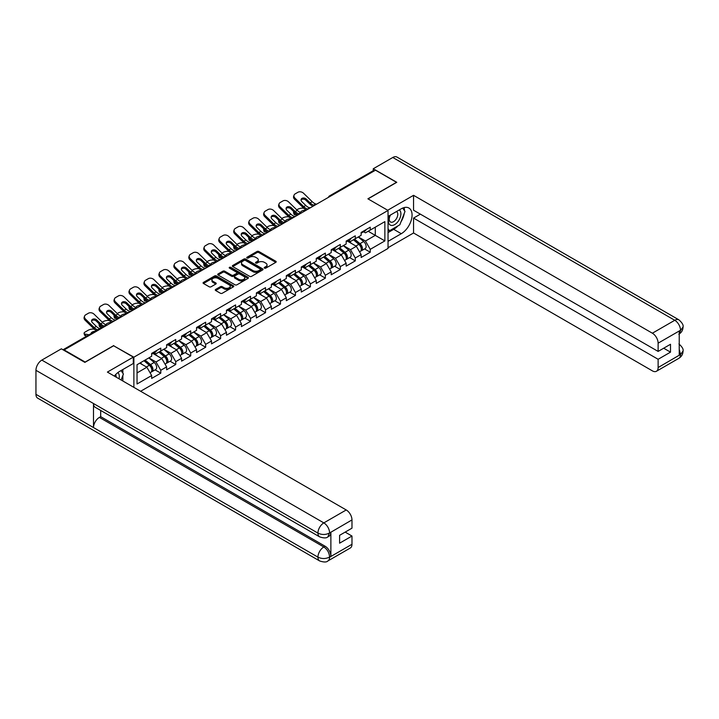 <?xml version="1.0" encoding="UTF-8"?>
<svg xmlns="http://www.w3.org/2000/svg" width="719" height="719" viewBox="0 0 719 719"><rect width="100%" height="100%" fill="white"/><g stroke="black" fill="none" stroke-linecap="round" stroke-linejoin="round"><path stroke-width="1.08" d="M264.484 268.133A0.935 0.539 0 0 0 265.805 268.133L275.808 262.354A1.33 0.773 0 0 0 276.195 261.815A1.33 0.773 0 0 0 275.808 261.267L258.858 251.488A1.33 0.773 0 0 0 256.98 251.488L246.977 257.258A0.935 0.539 0 0 0 248.289 258.022L249.592 257.276A4.26 2.463 0 0 1 255.613 257.276L257.025 258.085A4.26 2.463 0 0 1 258.274 259.829A4.26 2.463 0 0 1 257.025 261.563L255.73 262.318A0.935 0.539 0 0 0 257.051 263.073L258.346 262.327A4.26 2.463 0 0 1 264.367 262.327L265.778 263.145A4.26 2.463 0 0 1 267.028 264.88A4.26 2.463 0 0 1 265.778 266.623L264.484 267.369A0.935 0.539 0 0 0 264.484 268.133L264.484 267.369M215.646 289.424A1.33 0.773 0 0 0 215.26 289.964A1.33 0.773 0 0 0 215.646 290.512L220.4 293.253A1.33 0.773 0 0 0 222.288 293.253L233.396 286.845A1.33 0.773 0 0 0 233.783 286.297A1.33 0.773 0 0 0 233.396 285.758L216.446 275.97A1.33 0.773 0 0 0 214.568 275.97L203.459 282.387A1.33 0.773 0 0 0 203.064 282.927A1.33 0.773 0 0 0 203.459 283.475L209.202 286.782A1.33 0.773 0 0 0 211.08 286.782L215.835 284.041A1.33 0.773 0 0 0 216.23 283.502A1.33 0.773 0 0 0 215.835 282.953L212.986 281.309A3.559 2.058 0 0 1 211.943 279.853A3.559 2.058 0 0 1 214.145 277.956A3.559 2.058 0 0 1 218.028 278.406L229.181 284.841A3.559 2.058 0 0 1 230.224 286.297A3.559 2.058 0 0 1 228.031 288.193A3.559 2.058 0 0 1 224.148 287.753L222.288 286.674A1.33 0.773 0 0 0 220.4 286.674L215.646 289.424L215.646 290.512L220.4 287.789L220.4 286.674M113.737 345.551L85.157 362.052L64.144 349.928L375.48 170.187L396.484 182.311L367.903 198.812L388.044 210.442L133.878 357.181L113.737 345.83M249.682 276.348A1.33 0.773 0 0 0 251.569 276.348L262.678 269.94A1.33 0.773 0 0 0 263.064 269.391A1.33 0.773 0 0 0 262.678 268.852L245.727 259.065A1.33 0.773 0 0 0 243.849 259.065L232.74 265.482A1.33 0.773 0 0 0 232.345 266.021A1.33 0.773 0 0 0 232.74 266.569L249.682 276.348M229.864 268.331A0.935 0.539 0 0 1 230.808 268.466L230.808 267.351L248.037 277.3A1.33 0.773 0 0 1 248.423 277.849A1.33 0.773 0 0 1 248.037 278.388L236.928 284.805A1.33 0.773 0 0 1 235.041 284.805L218.1 275.018L218.1 273.93A1.33 0.773 0 0 0 217.704 274.478A1.33 0.773 0 0 0 218.1 275.018M218.1 273.93L222.854 271.189A1.33 0.773 0 0 1 224.732 271.189L231.608 275.152A1.33 0.773 0 0 0 233.486 275.152L236.641 273.337A1.33 0.773 0 0 0 237.036 272.789A1.33 0.773 0 0 0 236.641 272.249L229.487 268.115A0.935 0.539 0 0 1 230.808 267.351M133.878 387.361L133.878 357.181M140.636 391.262L388.044 248.432L388.044 210.442M155.088 369.872L160.777 373.161L160.777 370.276L155.987 361.972L148.887 357.873M160.777 373.161L151.664 378.419L151.664 375.543L137.041 383.982L137.041 364.713L151.664 356.273L151.664 353.389L160.777 348.131L160.777 351.007L166.628 347.628L166.628 344.752L175.742 339.494L175.742 342.37L181.592 338.991L181.592 336.115L190.706 330.857L190.706 333.733L196.557 330.354L196.557 327.478L205.661 322.211L205.661 325.096L211.512 321.717L211.512 318.841L220.625 313.574L220.625 316.459L226.476 313.08L226.476 310.195L235.589 304.937L235.589 307.813L241.44 304.443L241.44 301.558L250.554 296.3L250.554 299.176L256.404 295.797L256.404 292.921L265.518 287.663L265.518 290.539L271.369 287.16L271.369 284.284L280.473 279.026L280.473 281.902L286.324 278.523L286.324 275.647L295.437 270.38L295.437 273.265L301.288 269.886L301.288 267.01L310.401 261.743L310.401 264.628L316.252 261.249L316.252 258.364L325.365 253.106L325.365 255.991L331.216 252.612L331.216 249.727L340.321 244.469L340.321 247.345L346.172 243.975L346.172 241.09L355.285 235.832L355.285 238.708L361.136 235.329L361.136 232.453L370.249 227.195L370.249 230.071L384.872 221.632L384.872 240.901L370.249 249.34L365.45 241.036L358.359 236.937M364.56 248.936L370.249 252.225L370.249 249.34M370.249 252.225L361.136 257.483L361.136 254.607L355.285 257.977L350.495 249.673L343.394 245.574M349.596 257.573L355.285 260.862L355.285 257.977M355.285 260.862L346.172 266.12L346.172 263.244L340.321 266.623L335.53 258.31L328.43 254.211M334.632 266.21L340.321 269.499L340.321 266.623M340.321 269.499L331.216 274.757L331.216 271.881L325.365 275.26L320.566 266.947L313.466 262.857M319.676 274.856L325.365 278.136L325.365 275.26M325.365 278.136L316.252 283.394L316.252 280.518L310.401 283.897L305.602 275.593L298.511 271.494M304.712 283.493L310.401 286.773L310.401 283.897M310.401 286.773L301.288 292.04L301.288 289.155L295.437 292.534L290.647 284.23L283.547 280.131M289.748 292.13L295.437 295.41L295.437 292.534M295.437 295.41L286.324 300.677L286.324 297.792L280.473 301.171L275.683 292.867L268.582 288.768M274.784 300.767L280.473 304.056L280.473 301.171M280.473 304.056L271.369 309.314L271.369 306.429L265.518 309.808L260.718 301.504L253.618 297.405M259.82 309.404L265.518 312.693L265.518 309.808M265.518 312.693L256.404 317.951L256.404 315.075L250.554 318.445L245.754 310.141L238.654 306.042M244.864 318.041L250.554 321.33L250.554 318.445M250.554 321.33L241.44 326.588L241.44 323.712L235.589 327.091L230.79 318.778L223.699 314.679M229.9 326.678L235.589 329.967L235.589 327.091M235.589 329.967L226.476 335.225L226.476 332.349L220.625 335.728L215.835 327.424L208.735 323.325M214.936 335.324L220.625 338.604L220.625 335.728M220.625 338.604L211.512 343.862L211.512 340.986L205.661 344.365L200.871 336.061L193.77 331.962M199.972 343.961L205.661 347.241L205.661 344.365M205.661 347.241L196.557 352.508L196.557 349.623L190.706 353.002L185.906 344.698L178.806 340.599M185.017 352.598L190.706 355.878L190.706 353.002M190.706 355.878L181.592 361.145L181.592 358.26L175.742 361.639L170.942 353.335L163.851 349.236M170.052 361.235L175.742 364.524L175.742 361.639M175.742 364.524L166.628 369.782L166.628 366.897L160.777 370.276M154.127 352.705L155.987 353.775L160.777 351.007M155.987 361.972L161.838 358.592L152.886 353.424M166.628 366.897L161.838 358.592M169.091 344.068L170.942 345.138L175.742 342.37M170.942 353.335L176.793 349.955L167.842 344.787M181.592 358.26L176.793 349.955M184.055 335.431L185.906 336.501L190.706 333.733M185.906 344.698L191.757 341.318L182.806 336.15M196.557 349.623L191.757 341.318M199.019 326.794L200.871 327.864L205.661 325.096M200.871 336.061L206.721 332.681L197.77 327.513M211.512 340.986L206.721 332.681M213.974 318.158L215.835 319.227L220.625 316.459M215.835 327.424L221.686 324.044L212.734 318.877M226.476 332.349L221.686 324.044M228.939 309.512L230.79 310.59L235.589 307.813M230.79 318.778L236.641 315.407L227.689 310.24M241.44 323.712L236.641 315.407M243.903 300.875L245.754 301.944L250.554 299.176M245.754 310.141L251.605 306.761L242.654 301.594M256.404 315.075L251.605 306.761M258.867 292.238L260.718 293.307L265.518 290.539M260.718 301.504L266.569 298.124L257.618 292.957M271.369 306.429L266.569 298.124M273.822 283.601L275.683 284.67L280.473 281.902M275.683 292.867L281.533 289.487L272.582 284.32M286.324 297.792L281.533 289.487M288.786 274.964L290.647 276.033L295.437 273.265M290.647 284.23L296.498 280.85L287.546 275.683M301.288 289.155L296.498 280.85M303.751 266.327L305.602 267.396L310.401 264.628M305.602 275.593L311.453 272.213L302.501 267.046M316.252 280.518L311.453 272.213M318.715 257.69L320.566 258.759L325.365 255.991M320.566 266.947L326.417 263.576L317.465 258.409M331.216 271.881L326.417 263.576M333.679 249.044L335.53 250.113L340.321 247.345M335.53 258.31L341.381 254.939L332.43 249.763M346.172 263.244L341.381 254.939M348.634 240.407L350.495 241.476L355.285 238.708M350.495 249.673L356.345 246.293L347.394 241.126M361.136 254.607L356.345 246.293M374.042 171.014L330.587 196.098M329.976 196.458A2.031 1.177 120 0 1 330.497 196.044A2.031 1.177 60 0 0 329.473 195.945L372.927 170.861A2.031 1.177 60 0 1 373.943 170.96M363.598 231.77L365.45 232.839L370.249 230.071M365.45 241.036L375.282 235.365L375.282 227.168L384.872 221.632M368.191 231.266L384.872 240.901M64.144 349.928L64.144 350.423M137.041 372.909L146.874 367.229L139.774 363.14M151.664 375.543L146.874 367.229M264.862 268.259L265.778 267.729A4.26 2.463 0 0 0 267.028 265.994L267.028 264.88M258.274 259.829L258.274 260.934A4.26 2.463 0 0 1 257.025 262.678L256.099 263.208M275.79 262.363L258.858 252.594A1.33 0.773 0 0 0 256.98 252.594L247.345 258.148M262.678 268.852L262.678 269.94L245.727 260.17A1.33 0.773 0 0 0 243.849 260.17L232.749 266.578L232.74 265.482M260.323 269.778A0.935 0.539 0 0 0 260.323 269.014L245.449 260.422A0.935 0.539 0 0 0 244.127 260.422L242.761 261.213A4.26 2.463 0 0 0 241.512 262.956A4.26 2.463 0 0 0 242.761 264.691L252.926 270.56A4.26 2.463 0 0 0 258.957 270.56L260.323 269.778L260.323 270.883A0.935 0.539 0 0 0 260.593 270.497L260.593 269.391M241.512 262.956L241.512 264.062A4.26 2.463 0 0 0 242.761 265.796L242.761 264.691M260.323 270.883L258.957 271.665A4.26 2.463 0 0 1 252.926 271.665L242.761 265.796M218.118 275.026L222.854 272.294L222.854 271.189M237.036 272.789L237.036 273.894A1.33 0.773 0 0 1 236.641 274.442L233.486 276.267A1.33 0.773 0 0 1 231.608 276.267L224.732 272.294A1.33 0.773 0 0 0 222.854 272.294M230.808 268.466L248.019 278.397M238.735 279.269A3.559 2.058 0 0 0 242.618 279.718A3.559 2.058 0 0 0 244.82 277.822A3.559 2.058 0 0 0 243.777 276.366L239.84 274.092A1.33 0.773 0 0 0 237.962 274.092L234.807 275.916A1.33 0.773 0 0 0 234.421 276.456A1.33 0.773 0 0 0 234.807 277.004L238.735 279.269L238.735 280.383A3.559 2.058 0 0 0 242.618 280.823A3.559 2.058 0 0 0 244.82 278.927L244.82 277.822M234.421 276.456L234.421 277.57A1.33 0.773 0 0 0 234.807 278.109L234.807 277.004M238.735 280.383L234.807 278.109M230.224 286.297L230.224 287.402A3.559 2.058 0 0 1 228.031 289.308A3.559 2.058 0 0 1 224.148 288.858L222.288 287.789A1.33 0.773 0 0 0 220.4 287.789M211.943 279.853L211.943 280.967A3.559 2.058 0 0 0 212.986 282.414L212.986 281.309M215.835 282.953L215.835 284.041L212.986 282.414M233.378 286.854L216.446 277.076A1.33 0.773 0 0 0 214.568 277.076L203.477 283.484L203.459 282.387M303.939 208.357L303.148 208.213A4.071 1.456 -14.2 0 0 297.549 209.382L296.758 209.84M293.828 211.71A4.071 1.456 -14.2 0 0 293.541 212.482A4.071 1.456 -14.2 0 0 294.61 213.148L295.015 214.738L297.522 215.197M295.509 213.309L294.61 213.148M300.955 212.653A3.119 1.114 165.8 0 1 300.659 212.321A3.119 1.114 165.8 0 1 301.603 211.17A3.119 1.114 165.8 0 1 305.89 210.272L305.908 210.352M295.015 214.738A4.071 1.456 165.8 0 1 293.945 214.082L293.541 212.482M359.994 245.197L359.329 244.811M360.857 250.904A4.476 2.588 -120 0 0 361.504 250.697A4.476 2.588 -120 0 0 362.313 247.57A4.476 2.588 -120 0 0 359.976 243.669L354.584 239.121M361.504 250.697L365.198 248.567A4.476 2.588 -120 0 0 365.998 245.44A4.476 2.588 -120 0 0 363.67 241.539L358.269 236.982M353.541 239.715L359.698 244.909A2.714 1.564 60 0 1 361.163 248.253M359.536 251.839L360.354 251.362A4.476 2.588 -120 0 0 361.163 248.235A4.476 2.588 -120 0 0 358.826 244.334L353.433 239.787M351.87 243.714L348.23 240.64M310.563 207.665A3.119 1.213 167.4 0 1 309.862 207.71L308.837 207.548A9.086 5.249 -120 0 1 307.858 207.063A9.086 5.249 -120 0 1 305.773 205.454L301.89 201.671A3.119 2.292 -160.3 0 1 301.153 199.343A3.119 2.292 -160.3 0 1 302.007 198.363A3.119 2.292 -160.3 0 1 306.294 199.127L310.186 202.911A9.086 5.249 -120 0 0 312.271 204.52A9.086 5.249 -120 0 0 313.25 204.996L313.924 205.364M306.447 210.038A10.848 6.264 60 0 1 305.8 209.696A10.848 6.264 60 0 1 303.301 207.773L294.61 199.307A4.071 2.984 -160.3 0 1 293.658 196.269L294.062 195.146A4.071 2.984 19.7 0 1 295.167 193.869L297.954 192.261A4.071 2.984 19.7 0 1 303.553 193.249L312.244 201.715A9.086 5.249 -120 0 0 314.329 203.324A9.086 5.249 -120 0 0 316.162 204.079L316.594 204.178M312.918 206.299A10.848 6.264 60 0 1 312.271 205.958A10.848 6.264 60 0 1 309.781 204.034L305.89 200.25A3.119 2.292 19.7 0 0 301.603 199.496A3.119 2.292 19.7 0 0 301.054 199.945M294.062 195.146A4.071 2.984 19.7 0 0 295.015 198.183L303.706 206.65A9.086 5.249 -120 0 0 305.8 208.258A9.086 5.249 -120 0 0 307.624 209.004L308.065 209.103M362.34 231.761A4.476 2.588 60 0 1 361.504 232.983A4.476 2.588 60 0 1 361.136 233.127M366.034 229.631A4.476 2.588 60 0 1 365.198 230.844L361.504 232.983M390.031 215.278A8.817 5.087 120 0 0 389.815 224.75A8.817 5.087 120 0 0 397.778 221.856A8.817 5.087 120 0 0 399.288 209.93M390.525 214.99A6.04 3.487 120 0 0 390.507 221.991A6.04 3.487 120 0 0 395.657 219.798A6.04 3.487 120 0 0 396.537 211.539A6.04 3.487 120 0 0 396.52 211.53M402.658 208.088L405.013 211.44L399.836 224.786L389.482 230.763L388.044 228.714M388.044 229.936L389.482 230.763M118.995 378.769A8.817 5.087 120 0 0 117.835 372.613M116.19 377.151A6.04 3.487 120 0 0 115.57 374.671M121.008 370.591L123.416 374.015L121.107 379.983M397.931 225.883A15.261 8.808 120 0 1 393.697 229.325L401.274 233.702A15.261 8.808 120 0 0 411.241 220.257A15.261 8.808 120 0 0 408.904 208.025A15.261 8.808 120 0 0 401.274 208.78L388.044 216.419M401.274 233.702L388.044 241.341M388.044 247.704L413.551 232.983L413.551 218.082L658.128 359.284L658.128 367.535L680.659 354.413L679.23 355.078L679.23 331.27L680.525 330.246L658.128 343.17A8.143 4.7 -120 0 0 652.376 333.203L674.764 320.279L392.79 157.479L373.269 168.749L396.771 182.311L368.047 198.893M420.363 214.154L413.551 218.082M663.691 348.212L670.503 352.148L670.503 344.284L658.128 351.42L413.551 210.218L413.551 195.325L652.376 333.203M387.703 210.245L413.551 195.325M413.551 232.983L652.376 370.86A8.143 4.7 -120 0 0 656.438 371.265A8.143 4.7 -120 0 0 658.128 367.535M392.79 157.479A8.34 4.817 -60 0 1 396.96 157.066L678.943 319.865A8.34 4.817 -60 0 0 674.764 320.279A8.143 4.7 60 0 1 680.525 330.246M373.269 170.763L373.269 168.749M658.128 351.42L658.128 343.17M670.503 352.148L658.128 359.284M400.959 221.892A15.261 8.808 120 0 0 404.24 213.426M404.491 210.694A15.261 8.808 120 0 0 404.114 207.584M393.697 229.325L388.044 232.588M388.044 230.817L388.808 230.377M679.23 349.389L680.525 354.332M678.943 343.952C682.214 346.891 683.58 349.245 683.05 351.007L680.677 354.404M678.943 319.865C682.205 322.777 683.58 325.15 683.05 326.983L680.668 330.327M319.658 536.868A8.34 4.817 -60 0 1 317.933 533.103C321.77 534.945 325.599 534.936 329.428 533.058L327.9 536.859C326.534 538.243 323.784 538.252 319.658 536.868L95.223 407.296A8.34 4.817 -60 0 1 93.497 403.53L35.95 370.303A8.34 4.817 -60 0 1 41.846 360.093L61.367 348.823L84.869 362.385L113.638 345.776L133.303 357.127L133.303 363.499L119.678 371.355A15.261 8.808 120 0 0 114.339 376.082M133.303 357.127L107.401 372.083L346.225 509.96A8.143 4.7 60 0 1 351.977 519.927L351.977 528.177L339.602 535.322L339.602 543.187L351.977 536.041L351.977 544.292A8.143 4.7 60 0 1 350.297 548.013L327.9 560.946A8.143 4.7 -120 0 0 329.581 557.225L351.977 544.292M122.509 380.8L125.726 382.652M122.85 380.603L122.85 375.489M122.85 373.206L122.85 369.53M327.9 560.946C326.597 562.33 323.847 562.33 319.658 560.955L37.676 398.155A8.34 4.817 -60 0 1 35.95 394.336L93.497 427.562A8.34 4.817 -60 0 1 99.393 417.406L323.829 546.979L325.123 546.233A8.143 4.7 60 0 1 330.875 556.2L330.875 532.384A8.143 4.7 60 0 1 329.194 536.113L327.9 536.859M35.95 370.303L35.95 394.336M41.846 360.093L323.829 522.893A8.34 4.817 -60 0 0 317.933 533.103L93.497 403.53L93.497 427.562L317.933 557.135C321.761 558.987 325.59 558.987 329.437 557.135L329.581 557.225M351.977 536.041L345.165 532.105M100.687 410.45L100.687 416.652L325.123 546.233M100.687 416.652L99.393 417.406M288.975 216.994L288.184 216.85A4.071 1.456 -14.2 0 0 282.585 218.028L281.794 218.477M278.864 220.356A4.071 1.456 -14.2 0 0 278.586 221.119A4.071 1.456 -14.2 0 0 279.646 221.785L280.051 223.375L282.558 223.834M280.545 221.946L279.646 221.785M285.991 221.29A3.119 1.114 165.8 0 1 285.704 220.958A3.119 1.114 165.8 0 1 286.638 219.807A3.119 1.114 165.8 0 1 290.934 218.918L290.952 218.989M280.051 223.375A4.071 1.456 165.8 0 1 278.99 222.719L278.586 221.119M345.03 253.834L344.365 253.448M345.893 259.541A4.476 2.588 -120 0 0 346.54 259.334A4.476 2.588 -120 0 0 347.349 256.207A4.476 2.588 -120 0 0 345.012 252.315L339.62 247.758M346.54 259.334L350.234 257.204A4.476 2.588 -120 0 0 351.043 254.077A4.476 2.588 -120 0 0 348.706 250.176L343.314 245.628M338.577 248.361L344.734 253.555A2.714 1.564 60 0 1 346.199 256.89M344.581 260.476L345.39 259.999A4.476 2.588 -120 0 0 346.199 256.872A4.476 2.588 -120 0 0 343.862 252.971L338.469 248.423M336.914 252.351L333.265 249.277M274.02 225.64L273.22 225.496A4.071 1.456 -14.2 0 0 267.621 226.665L266.83 227.123M263.9 228.993A4.071 1.456 -14.2 0 0 263.621 229.756A4.071 1.456 -14.2 0 0 264.691 230.422L265.095 232.012L267.594 232.471M265.581 230.583L264.691 230.422M271.027 229.927A3.119 1.114 165.8 0 1 270.739 229.595A3.119 1.114 165.8 0 1 271.674 228.453A3.119 1.114 165.8 0 1 275.97 227.555L275.988 227.626M265.095 232.012A4.071 1.456 165.8 0 1 264.026 231.356L263.621 229.756M330.075 262.471L329.401 262.084M330.929 268.178A4.476 2.588 -120 0 0 331.585 267.98A4.476 2.588 -120 0 0 332.385 264.853A4.476 2.588 -120 0 0 330.057 260.952L324.655 256.395M331.585 267.98L335.27 265.841A4.476 2.588 -120 0 0 336.079 262.714A4.476 2.588 -120 0 0 333.751 258.813L328.349 254.265M323.613 256.998L329.778 262.192A2.714 1.564 60 0 1 331.234 265.536M329.617 269.113L330.434 268.636A4.476 2.588 -120 0 0 331.234 265.509A4.476 2.588 -120 0 0 328.907 261.617L323.505 257.06M321.95 260.997L318.31 257.923M259.056 234.277L258.265 234.133A4.071 1.456 -14.2 0 0 252.666 235.302L251.866 235.76M248.945 237.629A4.071 1.456 -14.2 0 0 248.657 238.402A4.071 1.456 -14.2 0 0 249.727 239.059L250.131 240.658L252.63 241.108M250.616 239.22L249.727 239.059M256.072 238.564A3.119 1.114 165.8 0 1 255.775 238.232A3.119 1.114 165.8 0 1 256.71 237.09A3.119 1.114 165.8 0 1 261.006 236.192L261.024 236.263M250.131 240.658A4.071 1.456 165.8 0 1 249.062 239.993L248.657 238.402M315.111 271.108L314.437 270.721M315.965 276.815A4.476 2.588 -120 0 0 316.621 276.617A4.476 2.588 -120 0 0 317.421 273.49A4.476 2.588 -120 0 0 315.093 269.589L309.691 265.032M316.621 276.617L320.315 274.478A4.476 2.588 -120 0 0 321.114 271.351A4.476 2.588 -120 0 0 318.787 267.459L313.385 262.902M308.658 265.635L314.814 270.829A2.714 1.564 60 0 1 316.279 274.173M314.652 277.75L315.47 277.282A4.476 2.588 -120 0 0 316.27 274.155A4.476 2.588 -120 0 0 313.942 270.254L308.541 265.697M306.986 269.634L303.346 266.56M244.092 242.914L243.301 242.77A4.071 1.456 -14.2 0 0 237.701 243.939L236.911 244.397M233.981 246.266A4.071 1.456 -14.2 0 0 233.693 247.039A4.071 1.456 -14.2 0 0 234.762 247.696L235.167 249.295L237.674 249.745M235.661 247.857L234.762 247.696M241.108 247.201A3.119 1.114 165.8 0 1 240.811 246.869A3.119 1.114 165.8 0 1 241.755 245.727A3.119 1.114 165.8 0 1 246.042 244.828L246.06 244.9M235.167 249.295A4.071 1.456 165.8 0 1 234.097 248.63L233.693 247.039M300.147 279.745L299.472 279.358M301.009 285.452A4.476 2.588 -120 0 0 301.656 285.254A4.476 2.588 -120 0 0 302.465 282.127A4.476 2.588 -120 0 0 300.129 278.226L294.736 273.669M301.656 285.254L305.35 283.124A4.476 2.588 -120 0 0 306.15 279.997A4.476 2.588 -120 0 0 303.822 276.096L298.421 271.539M293.694 274.272L299.85 279.466A2.714 1.564 60 0 1 301.315 282.81M299.688 286.387L300.506 285.919A4.476 2.588 -120 0 0 301.306 282.792A4.476 2.588 -120 0 0 298.978 278.891L293.577 274.334M292.022 278.271L288.382 275.197M229.127 251.551L228.336 251.407A4.071 1.456 -14.2 0 0 222.737 252.576L221.946 253.034M219.016 254.903A4.071 1.456 -14.2 0 0 218.729 255.676A4.071 1.456 -14.2 0 0 219.798 256.332L220.203 257.932L222.71 258.382M220.697 256.494L219.798 256.332M226.143 255.838A3.119 1.114 165.8 0 1 225.856 255.506A3.119 1.114 165.8 0 1 226.791 254.364A3.119 1.114 165.8 0 1 231.078 253.465L231.105 253.537M220.203 257.932A4.071 1.456 165.8 0 1 219.142 257.267L218.729 255.676M285.182 288.391L284.517 287.995M286.045 294.089A4.476 2.588 -120 0 0 286.692 293.891A4.476 2.588 -120 0 0 287.501 290.764A4.476 2.588 -120 0 0 285.164 286.863L279.772 282.306M286.692 293.891L290.386 291.761A4.476 2.588 -120 0 0 291.195 288.634A4.476 2.588 -120 0 0 288.858 284.733L283.466 280.176M278.729 282.909L284.886 288.103A2.714 1.564 60 0 1 286.351 291.447M284.724 295.024L285.542 294.556A4.476 2.588 -120 0 0 286.351 291.429A4.476 2.588 -120 0 0 284.014 287.528L278.621 282.971M277.067 286.908L273.418 283.834M295.599 216.302A3.119 1.213 167.4 0 1 294.898 216.347L293.882 216.185A9.086 5.249 -120 0 1 292.894 215.7A9.086 5.249 -120 0 1 290.809 214.091L286.926 210.308A3.119 2.292 -160.3 0 1 286.189 207.98A3.119 2.292 -160.3 0 1 287.043 207.009A3.119 2.292 -160.3 0 1 291.339 207.764L295.221 211.548A9.086 5.249 -120 0 0 297.307 213.157A9.086 5.249 -120 0 0 298.295 213.633L298.96 214.001M291.483 218.675A10.848 6.264 60 0 1 290.836 218.333A10.848 6.264 60 0 1 288.346 216.41L279.646 207.944A4.071 2.984 -160.3 0 1 278.693 204.915L279.098 203.783A4.071 2.984 19.7 0 1 280.212 202.506L282.989 200.907A4.071 2.984 19.7 0 1 288.589 201.895L297.28 210.361A9.086 5.249 -120 0 0 299.374 211.961A9.086 5.249 -120 0 0 301.198 212.716L301.638 212.815M297.963 214.936A10.848 6.264 60 0 1 297.307 214.595A10.848 6.264 60 0 1 294.817 212.68L290.934 208.887A3.119 2.292 19.7 0 0 286.638 208.133A3.119 2.292 19.7 0 0 286.09 208.582M279.098 203.783A4.071 2.984 19.7 0 0 280.051 206.82L288.75 215.287A9.086 5.249 -120 0 0 290.836 216.895A9.086 5.249 -120 0 0 292.66 217.641L293.1 217.74M347.376 240.398A4.476 2.588 60 0 1 346.54 241.62A4.476 2.588 60 0 1 346.172 241.773M351.07 238.268A4.476 2.588 60 0 1 350.234 239.49L346.54 241.62M280.635 224.939A3.119 1.213 167.4 0 1 279.934 224.984L278.918 224.822A9.086 5.249 -120 0 1 277.938 224.337A9.086 5.249 -120 0 1 275.844 222.737L271.962 218.953A3.119 2.292 -160.3 0 1 271.234 216.626A3.119 2.292 -160.3 0 1 272.079 215.646A3.119 2.292 -160.3 0 1 276.375 216.401L280.257 220.185A9.086 5.249 -120 0 0 282.342 221.794A9.086 5.249 -120 0 0 283.331 222.27L283.996 222.647M276.527 227.312A10.848 6.264 60 0 1 275.871 226.97A10.848 6.264 60 0 1 273.382 225.056L264.691 216.59A4.071 2.984 -160.3 0 1 263.738 213.552L264.143 212.42A4.071 2.984 19.7 0 1 265.248 211.143L268.025 209.544A4.071 2.984 19.7 0 1 273.624 210.532L282.324 218.998A9.086 5.249 -120 0 0 284.409 220.607A9.086 5.249 -120 0 0 286.234 221.353L286.674 221.452M282.998 223.573A10.848 6.264 60 0 1 282.342 223.232A10.848 6.264 60 0 1 279.853 221.317L275.97 217.533A3.119 2.292 19.7 0 0 271.674 216.77A3.119 2.292 19.7 0 0 271.135 217.219M264.143 212.42A4.071 2.984 19.7 0 0 265.095 215.457L273.786 223.924A9.086 5.249 -120 0 0 275.871 225.532A9.086 5.249 -120 0 0 277.696 226.278L278.136 226.386M332.412 249.035A4.476 2.588 60 0 1 331.585 250.257A4.476 2.588 60 0 1 331.216 250.41M336.106 246.905A4.476 2.588 60 0 1 335.27 248.127L331.585 250.257M265.679 233.576A3.119 1.213 167.4 0 1 264.978 233.63L263.954 233.459A9.086 5.249 -120 0 1 262.974 232.983A9.086 5.249 -120 0 1 260.889 231.374L256.998 227.59A3.119 2.292 -160.3 0 1 256.27 225.263A3.119 2.292 -160.3 0 1 257.114 224.283A3.119 2.292 -160.3 0 1 261.41 225.038L265.293 228.822A9.086 5.249 -120 0 0 267.387 230.431A9.086 5.249 -120 0 0 268.367 230.916L269.032 231.284M261.563 235.949A10.848 6.264 60 0 1 260.907 235.607A10.848 6.264 60 0 1 258.418 233.693L249.727 225.227A4.071 2.984 -160.3 0 1 248.774 222.189L249.178 221.057A4.071 2.984 19.7 0 1 250.284 219.78L253.07 218.181A4.071 2.984 19.7 0 1 258.669 219.169L267.36 227.635A9.086 5.249 -120 0 0 269.445 229.244A9.086 5.249 -120 0 0 271.27 229.99L271.71 230.089M268.034 232.219A10.848 6.264 60 0 1 267.387 231.869A10.848 6.264 60 0 1 264.889 229.954L261.006 226.17A3.119 2.292 19.7 0 0 256.71 225.407A3.119 2.292 19.7 0 0 256.171 225.865M249.178 221.057A4.071 2.984 19.7 0 0 250.131 224.094L258.822 232.561A9.086 5.249 -120 0 0 260.907 234.169A9.086 5.249 -120 0 0 262.741 234.915L263.172 235.023M317.447 257.672A4.476 2.588 60 0 1 316.621 258.894A4.476 2.588 60 0 1 316.252 259.047M321.141 255.542A4.476 2.588 60 0 1 320.315 256.764L316.621 258.894M250.715 242.213A3.119 1.213 167.4 0 1 250.014 242.267L248.99 242.096A9.086 5.249 -120 0 1 248.01 241.62A9.086 5.249 -120 0 1 245.925 240.011L242.033 236.227A3.119 2.292 -160.3 0 1 241.305 233.9A3.119 2.292 -160.3 0 1 242.159 232.92A3.119 2.292 -160.3 0 1 246.446 233.675L250.338 237.459A9.086 5.249 -120 0 0 252.423 239.068A9.086 5.249 -120 0 0 253.403 239.553L254.077 239.921M246.599 244.595A10.848 6.264 60 0 1 245.952 244.244A10.848 6.264 60 0 1 243.453 242.33L234.762 233.864A4.071 2.984 -160.3 0 1 233.81 230.826L234.214 229.703A4.071 2.984 19.7 0 1 235.32 228.426L238.106 226.818A4.071 2.984 19.7 0 1 243.705 227.806L252.396 236.272A9.086 5.249 -120 0 0 254.481 237.881A9.086 5.249 -120 0 0 256.315 238.627L256.746 238.735M253.07 240.856A10.848 6.264 60 0 1 252.423 240.514A10.848 6.264 60 0 1 249.933 238.591L246.042 234.807A3.119 2.292 19.7 0 0 241.755 234.052A3.119 2.292 19.7 0 0 241.207 234.502M234.214 229.703A4.071 2.984 19.7 0 0 235.167 232.731L243.858 241.198A9.086 5.249 -120 0 0 245.952 242.806A9.086 5.249 -120 0 0 247.776 243.552L248.217 243.66M302.492 266.309A4.476 2.588 60 0 1 301.656 267.531A4.476 2.588 60 0 1 301.288 267.684M306.186 264.179A4.476 2.588 60 0 1 305.35 265.401L301.656 267.531M235.751 250.85A3.119 1.213 167.4 0 1 235.05 250.904L234.034 250.733A9.086 5.249 -120 0 1 233.046 250.257A9.086 5.249 -120 0 1 230.961 248.648L227.078 244.864A3.119 2.292 -160.3 0 1 226.341 242.537A3.119 2.292 -160.3 0 1 227.195 241.557A3.119 2.292 -160.3 0 1 231.491 242.321L235.374 246.105A9.086 5.249 -120 0 0 237.459 247.704A9.086 5.249 -120 0 0 238.438 248.19L239.112 248.558M231.635 253.232A10.848 6.264 60 0 1 230.988 252.89A10.848 6.264 60 0 1 228.498 250.967L219.798 242.501A4.071 2.984 -160.3 0 1 218.846 239.463L219.25 238.34A4.071 2.984 19.7 0 1 220.365 237.063L223.142 235.455A4.071 2.984 19.7 0 1 228.741 236.443L237.432 244.909A9.086 5.249 -120 0 0 239.526 246.518A9.086 5.249 -120 0 0 241.35 247.264L241.791 247.372M238.115 249.493A10.848 6.264 60 0 1 237.459 249.151A10.848 6.264 60 0 1 234.969 247.228L231.078 243.444A3.119 2.292 19.7 0 0 226.791 242.689A3.119 2.292 19.7 0 0 226.242 243.139M219.25 238.34A4.071 2.984 19.7 0 0 220.203 241.368L228.903 249.844A9.086 5.249 -120 0 0 230.988 251.443A9.086 5.249 -120 0 0 232.812 252.198L233.253 252.297M287.528 274.955A4.476 2.588 60 0 1 286.692 276.168A4.476 2.588 60 0 1 286.324 276.321M291.222 272.816A4.476 2.588 60 0 1 290.386 274.038L286.692 276.168M214.163 260.188L213.372 260.044A4.071 1.456 -14.2 0 0 207.773 261.213L206.982 261.671M204.052 263.54A4.071 1.456 -14.2 0 0 203.774 264.313A4.071 1.456 -14.2 0 0 204.834 264.978L205.239 266.569L207.746 267.019M205.733 265.14L204.834 264.978M211.179 264.484A3.119 1.114 165.8 0 1 210.892 264.143A3.119 1.114 165.8 0 1 211.826 263.001A3.119 1.114 165.8 0 1 216.122 262.102L216.14 262.174M205.239 266.569A4.071 1.456 165.8 0 1 204.178 265.913L203.774 264.313M270.227 297.028L269.553 296.641M271.081 302.735A4.476 2.588 -120 0 0 271.728 302.528A4.476 2.588 -120 0 0 272.537 299.401A4.476 2.588 -120 0 0 270.209 295.5L264.808 290.952M271.728 302.528L275.422 300.398A4.476 2.588 -120 0 0 276.231 297.271A4.476 2.588 -120 0 0 273.894 293.37L268.502 288.813M263.765 291.546L269.922 296.74A2.714 1.564 60 0 1 271.387 300.084M269.769 303.661L270.578 303.193A4.476 2.588 -120 0 0 271.387 300.066A4.476 2.588 -120 0 0 269.059 296.165L263.657 291.608M262.102 295.545L258.454 292.471M220.787 259.496A3.119 1.213 167.4 0 1 220.086 259.541L219.07 259.37A9.086 5.249 -120 0 1 218.082 258.894A9.086 5.249 -120 0 1 215.997 257.285L212.114 253.501A3.119 2.292 -160.3 0 1 211.386 251.174A3.119 2.292 -160.3 0 1 212.231 250.194A3.119 2.292 -160.3 0 1 216.527 250.958L220.409 254.742A9.086 5.249 -120 0 0 222.495 256.35A9.086 5.249 -120 0 0 223.483 256.827L224.148 257.195M216.671 261.869A10.848 6.264 60 0 1 216.024 261.527A10.848 6.264 60 0 1 213.534 259.604L204.834 251.138A4.071 2.984 -160.3 0 1 203.881 248.1L204.286 246.977A4.071 2.984 19.7 0 1 205.4 245.7L208.177 244.092A4.071 2.984 19.7 0 1 213.777 245.08L222.477 253.546A9.086 5.249 -120 0 0 224.562 255.155A9.086 5.249 -120 0 0 226.386 255.901L226.827 256.009M223.151 258.13A10.848 6.264 60 0 1 222.495 257.788A10.848 6.264 60 0 1 220.005 255.865L216.122 252.081A3.119 2.292 19.7 0 0 211.826 251.326A3.119 2.292 19.7 0 0 211.278 251.776M204.286 246.977A4.071 2.984 19.7 0 0 205.239 250.014L213.938 258.481A9.086 5.249 -120 0 0 216.024 260.08A9.086 5.249 -120 0 0 217.848 260.835L218.288 260.934M272.564 283.592A4.476 2.588 60 0 1 271.728 284.805A4.476 2.588 60 0 1 271.369 284.958M276.258 281.462A4.476 2.588 60 0 1 275.422 282.675L271.728 284.805M199.208 268.825L198.408 268.681A4.071 1.456 -14.2 0 0 192.809 269.85L192.018 270.308M189.097 272.177A4.071 1.456 -14.2 0 0 188.809 272.95A4.071 1.456 -14.2 0 0 189.879 273.615L190.283 275.206L192.782 275.665M190.769 273.777L189.879 273.615M196.215 273.121A3.119 1.114 165.8 0 1 195.928 272.789A3.119 1.114 165.8 0 1 196.862 271.638A3.119 1.114 165.8 0 1 201.158 270.748L201.176 270.82M190.283 275.206A4.071 1.456 165.8 0 1 189.214 274.55L188.809 272.95M255.263 305.665L254.589 305.278M256.117 311.372A4.476 2.588 -120 0 0 256.773 311.165A4.476 2.588 -120 0 0 257.573 308.038A4.476 2.588 -120 0 0 255.245 304.137L249.844 299.589M256.773 311.165L260.467 309.035A4.476 2.588 -120 0 0 261.267 305.908A4.476 2.588 -120 0 0 258.939 302.007L253.537 297.45M248.81 300.183L254.966 305.377A2.714 1.564 60 0 1 256.431 308.721M254.805 312.307L255.622 311.83A4.476 2.588 -120 0 0 256.422 308.703A4.476 2.588 -120 0 0 254.095 304.802L248.693 300.254M247.138 304.182L243.498 301.108M205.832 268.133A3.119 1.213 167.4 0 1 205.131 268.178L204.106 268.016A9.086 5.249 -120 0 1 203.126 267.531A9.086 5.249 -120 0 1 201.032 265.922L197.15 262.138A3.119 2.292 -160.3 0 1 196.422 259.811A3.119 2.292 -160.3 0 1 197.267 258.831A3.119 2.292 -160.3 0 1 201.563 259.595L205.445 263.379A9.086 5.249 -120 0 0 207.539 264.987A9.086 5.249 -120 0 0 208.519 265.464L209.184 265.832M201.715 270.506A10.848 6.264 60 0 1 201.059 270.164A10.848 6.264 60 0 1 198.57 268.241L189.879 259.775A4.071 2.984 -160.3 0 1 188.926 256.737L189.331 255.613A4.071 2.984 19.7 0 1 190.436 254.337L193.222 252.728A4.071 2.984 19.7 0 1 198.812 253.717L207.512 262.183A9.086 5.249 -120 0 0 209.597 263.792A9.086 5.249 -120 0 0 211.422 264.547L211.862 264.646M208.186 266.767A10.848 6.264 60 0 1 207.539 266.425A10.848 6.264 60 0 1 205.041 264.502L201.158 260.718A3.119 2.292 19.7 0 0 196.862 259.963A3.119 2.292 19.7 0 0 196.323 260.413M189.331 255.613A4.071 2.984 19.7 0 0 190.283 258.651L198.974 267.117A9.086 5.249 -120 0 0 201.059 268.726A9.086 5.249 -120 0 0 202.884 269.472L203.324 269.571M257.6 292.229A4.476 2.588 60 0 1 256.773 293.451A4.476 2.588 60 0 1 256.404 293.604M261.294 290.099A4.476 2.588 60 0 1 260.467 291.312L256.773 293.451M184.244 277.462L183.453 277.318A4.071 1.456 -14.2 0 0 177.854 278.496L177.054 278.954M174.133 280.823A4.071 1.456 -14.2 0 0 173.845 281.587A4.071 1.456 -14.2 0 0 174.915 282.252L175.319 283.843L177.827 284.302M175.804 282.414L174.915 282.252M181.26 281.758A3.119 1.114 165.8 0 1 180.963 281.426A3.119 1.114 165.8 0 1 181.907 280.275A3.119 1.114 165.8 0 1 186.194 279.385L186.212 279.457M175.319 283.843A4.071 1.456 165.8 0 1 174.25 283.187L173.845 281.587M240.299 314.302L239.625 313.915M241.162 320.009A4.476 2.588 -120 0 0 241.809 319.802A4.476 2.588 -120 0 0 242.609 316.675A4.476 2.588 -120 0 0 240.281 312.783L234.879 308.226M241.809 319.802L245.503 317.672A4.476 2.588 -120 0 0 246.302 314.545A4.476 2.588 -120 0 0 243.975 310.644L238.573 306.096M233.846 308.828L240.002 314.023A2.714 1.564 60 0 1 241.467 317.367M239.84 320.944L240.658 320.467A4.476 2.588 -120 0 0 241.458 317.34A4.476 2.588 -120 0 0 239.13 313.439L233.729 308.891M232.174 312.819L228.534 309.754M190.868 276.77A3.119 1.213 167.4 0 1 190.167 276.815L189.142 276.653A9.086 5.249 -120 0 1 188.162 276.168A9.086 5.249 -120 0 1 186.077 274.568L182.186 270.775A3.119 2.292 -160.3 0 1 181.458 268.448A3.119 2.292 -160.3 0 1 182.311 267.477A3.119 2.292 -160.3 0 1 186.598 268.232L190.49 272.016A9.086 5.249 -120 0 0 192.575 273.624A9.086 5.249 -120 0 0 193.555 274.101L194.22 274.469M186.751 279.143A10.848 6.264 60 0 1 186.095 278.801A10.848 6.264 60 0 1 183.606 276.878L174.915 268.412A4.071 2.984 -160.3 0 1 173.962 265.383L174.366 264.25A4.071 2.984 19.7 0 1 175.472 262.974L178.258 261.374A4.071 2.984 19.7 0 1 183.857 262.363L192.548 270.829A9.086 5.249 -120 0 0 194.633 272.429A9.086 5.249 -120 0 0 196.458 273.184L196.898 273.283M193.222 275.404A10.848 6.264 60 0 1 192.575 275.062A10.848 6.264 60 0 1 190.086 273.148L186.194 269.364A3.119 2.292 19.7 0 0 181.907 268.6A3.119 2.292 19.7 0 0 181.359 269.05M174.366 264.25A4.071 2.984 19.7 0 0 175.319 267.288L184.01 275.754A9.086 5.249 -120 0 0 186.095 277.363A9.086 5.249 -120 0 0 187.929 278.109L188.36 278.217M242.645 300.866A4.476 2.588 60 0 1 241.809 302.088A4.476 2.588 60 0 1 241.44 302.241M246.329 298.736A4.476 2.588 60 0 1 245.503 299.958L241.809 302.088M169.28 286.108L168.489 285.964A4.071 1.456 -14.2 0 0 162.889 287.133L162.099 287.591M159.169 289.46A4.071 1.456 -14.2 0 0 158.881 290.233A4.071 1.456 -14.2 0 0 159.951 290.889L160.355 292.489L162.862 292.939M160.849 291.051L159.951 290.889M166.296 290.395A3.119 1.114 165.8 0 1 165.999 290.063A3.119 1.114 165.8 0 1 166.943 288.921A3.119 1.114 165.8 0 1 171.23 288.022L171.248 288.094M160.355 292.489A4.071 1.456 165.8 0 1 159.285 291.824L158.881 290.233M225.335 322.939L224.67 322.552M226.197 328.646A4.476 2.588 -120 0 0 226.845 328.448A4.476 2.588 -120 0 0 227.653 325.321A4.476 2.588 -120 0 0 225.317 321.42L219.924 316.863M226.845 328.448L230.538 326.309A4.476 2.588 -120 0 0 231.338 323.182A4.476 2.588 -120 0 0 229.01 319.281L223.618 314.733M218.882 317.465L225.038 322.66A2.714 1.564 60 0 1 226.503 326.004M224.876 329.581L225.694 329.104A4.476 2.588 -120 0 0 226.503 325.977A4.476 2.588 -120 0 0 224.166 322.085L218.774 317.528M217.21 321.465L213.57 318.391M175.903 285.407A3.119 1.213 167.4 0 1 175.202 285.452L174.178 285.29A9.086 5.249 -120 0 1 173.198 284.805A9.086 5.249 -120 0 1 171.113 283.205L167.23 279.421A3.119 2.292 -160.3 0 1 166.493 277.094A3.119 2.292 -160.3 0 1 167.347 276.114A3.119 2.292 -160.3 0 1 171.634 276.869L175.526 280.653A9.086 5.249 -120 0 0 177.611 282.261A9.086 5.249 -120 0 0 178.591 282.738L179.265 283.115M171.787 287.78A10.848 6.264 60 0 1 171.14 287.438A10.848 6.264 60 0 1 168.641 285.524L159.951 277.058A4.071 2.984 -160.3 0 1 158.998 274.02L159.402 272.887A4.071 2.984 19.7 0 1 160.508 271.611L163.294 270.011A4.071 2.984 19.7 0 1 168.893 271L177.584 279.466A9.086 5.249 -120 0 0 179.669 281.075A9.086 5.249 -120 0 0 181.503 281.821L181.934 281.92M178.258 284.05A10.848 6.264 60 0 1 177.611 283.699A10.848 6.264 60 0 1 175.121 281.785L171.23 278.001A3.119 2.292 19.7 0 0 166.943 277.237A3.119 2.292 19.7 0 0 166.395 277.687M159.402 272.887A4.071 2.984 19.7 0 0 160.355 275.925L169.046 284.391A9.086 5.249 -120 0 0 171.14 286A9.086 5.249 -120 0 0 172.964 286.746L173.405 286.854M227.68 309.503A4.476 2.588 60 0 1 226.845 310.725A4.476 2.588 60 0 1 226.476 310.878M231.374 307.373A4.476 2.588 60 0 1 230.538 308.595L226.845 310.725M154.315 294.745L153.524 294.601A4.071 1.456 -14.2 0 0 147.925 295.77L147.134 296.228M144.204 298.097A4.071 1.456 -14.2 0 0 143.926 298.87A4.071 1.456 -14.2 0 0 144.986 299.526L145.391 301.126L147.898 301.576M145.885 299.688L144.986 299.526M151.332 299.032A3.119 1.114 165.8 0 1 151.044 298.7A3.119 1.114 165.8 0 1 151.979 297.558A3.119 1.114 165.8 0 1 156.275 296.659L156.293 296.731M145.391 301.126A4.071 1.456 165.8 0 1 144.33 300.461L143.926 298.87M210.37 331.576L209.705 331.189M211.233 337.283A4.476 2.588 -120 0 0 211.88 337.085A4.476 2.588 -120 0 0 212.689 333.958A4.476 2.588 -120 0 0 210.352 330.057L204.96 325.5M211.88 337.085L215.574 334.955A4.476 2.588 -120 0 0 216.383 331.827A4.476 2.588 -120 0 0 214.046 327.927L208.654 323.37M203.917 326.102L210.074 331.297A2.714 1.564 60 0 1 211.539 334.641M209.921 338.218L210.73 337.75A4.476 2.588 -120 0 0 211.539 334.623A4.476 2.588 -120 0 0 209.202 330.722L203.81 326.165M202.255 330.102L198.606 327.028M160.939 294.044A3.119 1.213 167.4 0 1 160.238 294.098L159.223 293.927A9.086 5.249 -120 0 1 158.234 293.451A9.086 5.249 -120 0 1 156.149 291.842L152.266 288.058A3.119 2.292 -160.3 0 1 151.529 285.731A3.119 2.292 -160.3 0 1 152.383 284.751A3.119 2.292 -160.3 0 1 156.679 285.506L160.562 289.29A9.086 5.249 -120 0 0 162.647 290.898A9.086 5.249 -120 0 0 163.635 291.384L164.3 291.752M156.823 296.426A10.848 6.264 60 0 1 156.176 296.075A10.848 6.264 60 0 1 153.686 294.161L144.986 285.695A4.071 2.984 -160.3 0 1 144.034 282.657L144.438 281.524A4.071 2.984 19.7 0 1 145.553 280.257L148.33 278.648A4.071 2.984 19.7 0 1 153.929 279.637L162.62 288.103A9.086 5.249 -120 0 0 164.714 289.712A9.086 5.249 -120 0 0 166.538 290.458L166.979 290.557M163.303 292.687A10.848 6.264 60 0 1 162.647 292.336A10.848 6.264 60 0 1 160.157 290.422L156.275 286.638A3.119 2.292 19.7 0 0 151.979 285.874A3.119 2.292 19.7 0 0 151.43 286.333M144.438 281.524A4.071 2.984 19.7 0 0 145.391 284.562L154.091 293.028A9.086 5.249 -120 0 0 156.176 294.637A9.086 5.249 -120 0 0 158 295.383L158.441 295.491M212.716 318.14A4.476 2.588 60 0 1 211.88 319.362A4.476 2.588 60 0 1 211.512 319.515M216.41 316.009A4.476 2.588 60 0 1 215.574 317.232L211.88 319.362M139.36 303.382L138.56 303.238A4.071 1.456 -14.2 0 0 132.961 304.407L132.17 304.865M129.24 306.734A4.071 1.456 -14.2 0 0 128.962 307.507A4.071 1.456 -14.2 0 0 130.031 308.163L130.436 309.763L132.934 310.213M130.921 308.325L130.031 308.163M136.367 307.669A3.119 1.114 165.8 0 1 136.08 307.337A3.119 1.114 165.8 0 1 137.014 306.195A3.119 1.114 165.8 0 1 141.31 305.296L141.328 305.368M130.436 309.763A4.071 1.456 165.8 0 1 129.366 309.098L128.962 307.507M195.415 340.213L194.741 339.826M196.269 345.92A4.476 2.588 -120 0 0 196.925 345.722A4.476 2.588 -120 0 0 197.725 342.595A4.476 2.588 -120 0 0 195.397 338.694L189.996 334.137M196.925 345.722L200.61 343.592A4.476 2.588 -120 0 0 201.419 340.464A4.476 2.588 -120 0 0 199.091 336.564L193.69 332.007M188.953 334.739L195.119 339.934A2.714 1.564 60 0 1 196.575 343.278M194.957 346.855L195.775 346.387A4.476 2.588 -120 0 0 196.575 343.26A4.476 2.588 -120 0 0 194.247 339.359L188.845 334.802M187.291 338.739L183.651 335.665M145.975 302.681A3.119 1.213 167.4 0 1 145.274 302.735L144.258 302.564A9.086 5.249 -120 0 1 143.279 302.088A9.086 5.249 -120 0 1 141.185 300.479L137.302 296.695A3.119 2.292 -160.3 0 1 136.574 294.368A3.119 2.292 -160.3 0 1 137.419 293.388A3.119 2.292 -160.3 0 1 141.715 294.143L145.597 297.936A9.086 5.249 -120 0 0 147.683 299.535A9.086 5.249 -120 0 0 148.671 300.021L149.336 300.389M141.868 305.063A10.848 6.264 60 0 1 141.212 304.712A10.848 6.264 60 0 1 138.722 302.798L130.031 294.332A4.071 2.984 -160.3 0 1 129.078 291.294L129.483 290.17A4.071 2.984 19.7 0 1 130.588 288.894L133.366 287.285A4.071 2.984 19.7 0 1 138.965 288.274L147.665 296.74A9.086 5.249 -120 0 0 149.75 298.349A9.086 5.249 -120 0 0 151.574 299.095L152.015 299.203M148.339 301.324A10.848 6.264 60 0 1 147.683 300.982A10.848 6.264 60 0 1 145.193 299.059L141.31 295.275A3.119 2.292 19.7 0 0 137.014 294.52A3.119 2.292 19.7 0 0 136.475 294.97M129.483 290.17A4.071 2.984 19.7 0 0 130.436 293.199L139.127 301.665A9.086 5.249 -120 0 0 141.212 303.274A9.086 5.249 -120 0 0 143.036 304.029L143.476 304.128M197.752 326.786A4.476 2.588 60 0 1 196.925 327.999A4.476 2.588 60 0 1 196.557 328.152M201.446 324.646A4.476 2.588 60 0 1 200.61 325.869L196.925 327.999M124.396 312.019L123.605 311.875A4.071 1.456 -14.2 0 0 118.006 313.044L117.206 313.502M114.285 315.371A4.071 1.456 -14.2 0 0 113.997 316.144A4.071 1.456 -14.2 0 0 115.067 316.8L115.471 318.4L117.97 318.85M115.957 316.962L115.067 316.8M121.412 316.306A3.119 1.114 165.8 0 1 121.116 315.974A3.119 1.114 165.8 0 1 122.05 314.832A3.119 1.114 165.8 0 1 126.346 313.933L126.364 314.005M115.471 318.4A4.071 1.456 165.8 0 1 114.402 317.735L113.997 316.144M180.451 348.859L179.777 348.463M181.305 354.557A4.476 2.588 -120 0 0 181.961 354.359A4.476 2.588 -120 0 0 182.761 351.232A4.476 2.588 -120 0 0 180.433 347.331L175.032 342.774M181.961 354.359L185.655 352.229A4.476 2.588 -120 0 0 186.455 349.101A4.476 2.588 -120 0 0 184.127 345.201L178.725 340.644M173.998 343.376L180.154 348.571A2.714 1.564 60 0 1 181.619 351.915M179.993 355.492L180.811 355.024A4.476 2.588 -120 0 0 181.61 351.897A4.476 2.588 -120 0 0 179.283 347.996L173.881 343.439M172.326 347.376L168.686 344.302M131.02 311.318A3.119 1.213 167.4 0 1 130.319 311.372L129.294 311.201A9.086 5.249 -120 0 1 128.315 310.725A9.086 5.249 -120 0 1 126.229 309.116L122.338 305.332A3.119 2.292 -160.3 0 1 121.61 303.005A3.119 2.292 -160.3 0 1 122.455 302.025A3.119 2.292 -160.3 0 1 126.751 302.789L130.633 306.573A9.086 5.249 -120 0 0 132.727 308.181A9.086 5.249 -120 0 0 133.707 308.658L134.372 309.026M126.903 313.7A10.848 6.264 60 0 1 126.247 313.358A10.848 6.264 60 0 1 123.758 311.435L115.067 302.969A4.071 2.984 -160.3 0 1 114.114 299.931L114.519 298.807A4.071 2.984 19.7 0 1 115.624 297.531L118.41 295.922A4.071 2.984 19.7 0 1 124.01 296.911L132.7 305.377A9.086 5.249 -120 0 0 134.786 306.986A9.086 5.249 -120 0 0 136.61 307.732L137.05 307.84M133.375 309.961A10.848 6.264 60 0 1 132.727 309.619A10.848 6.264 60 0 1 130.229 307.696L126.346 303.912A3.119 2.292 19.7 0 0 122.05 303.157A3.119 2.292 19.7 0 0 121.511 303.607M114.519 298.807A4.071 2.984 19.7 0 0 115.471 301.845L124.162 310.311A9.086 5.249 -120 0 0 126.247 311.911A9.086 5.249 -120 0 0 128.081 312.666L128.512 312.765M182.797 335.422A4.476 2.588 60 0 1 181.961 336.636A4.476 2.588 60 0 1 181.592 336.789M186.482 333.283A4.476 2.588 60 0 1 185.655 334.506L181.961 336.636M109.432 320.656L108.641 320.512A4.071 1.456 -14.2 0 0 103.042 321.681L102.251 322.139M99.321 324.008A4.071 1.456 -14.2 0 0 99.033 324.781A4.071 1.456 -14.2 0 0 100.103 325.446L100.507 327.037L101.954 327.298M101.002 325.608L100.103 325.446M106.448 324.952A3.119 1.114 165.8 0 1 106.151 324.62A3.119 1.114 165.8 0 1 107.095 323.469A3.119 1.114 165.8 0 1 111.382 322.57L111.4 322.642M100.507 327.037A4.071 1.456 165.8 0 1 99.438 326.381L99.033 324.781M165.487 357.496L164.813 357.109M166.35 363.203A4.476 2.588 -120 0 0 166.997 362.996A4.476 2.588 -120 0 0 167.806 359.868A4.476 2.588 -120 0 0 165.469 355.968L160.076 351.42M166.997 362.996L170.691 360.866A4.476 2.588 -120 0 0 171.49 357.738A4.476 2.588 -120 0 0 169.163 353.838L163.761 349.281M159.034 352.013L165.19 357.208A2.714 1.564 60 0 1 166.655 360.552M165.028 364.129L165.846 363.661A4.476 2.588 -120 0 0 166.646 360.534A4.476 2.588 -120 0 0 164.318 356.633L158.917 352.085M157.362 356.013L153.722 352.939M116.056 319.964A3.119 1.213 167.4 0 1 115.355 320.009L114.33 319.838A9.086 5.249 -120 0 1 113.35 319.362A9.086 5.249 -120 0 1 111.265 317.753L107.374 313.969A3.119 2.292 -160.3 0 1 106.646 311.642A3.119 2.292 -160.3 0 1 107.499 310.662A3.119 2.292 -160.3 0 1 111.787 311.426L115.678 315.21A9.086 5.249 -120 0 0 117.763 316.818A9.086 5.249 -120 0 0 118.743 317.295L119.417 317.663M111.939 322.337A10.848 6.264 60 0 1 111.292 321.995A10.848 6.264 60 0 1 108.794 320.072L100.103 311.606A4.071 2.984 -160.3 0 1 99.15 308.568L99.555 307.444A4.071 2.984 19.7 0 1 100.66 306.168L103.446 304.559A4.071 2.984 19.7 0 1 109.045 305.548L117.736 314.014A9.086 5.249 -120 0 0 119.821 315.623A9.086 5.249 -120 0 0 121.655 316.369L122.086 316.477M118.41 318.598A10.848 6.264 60 0 1 117.763 318.256A10.848 6.264 60 0 1 115.274 316.333L111.382 312.549A3.119 2.292 19.7 0 0 107.095 311.794A3.119 2.292 19.7 0 0 106.547 312.244M99.555 307.444A4.071 2.984 19.7 0 0 100.507 310.482L109.198 318.948A9.086 5.249 -120 0 0 111.292 320.557A9.086 5.249 -120 0 0 113.117 321.303L113.557 321.402M167.833 344.059A4.476 2.588 60 0 1 166.997 345.282A4.476 2.588 60 0 1 166.628 345.426M171.526 341.929A4.476 2.588 60 0 1 170.691 343.143L166.997 345.282M94.468 329.293L93.677 329.149A4.071 1.456 -14.2 0 0 88.078 330.318L85.3 331.926A4.071 1.456 -14.2 0 0 84.078 333.418A4.071 1.456 -14.2 0 0 85.139 334.083L85.543 335.674L86.999 335.935M89.003 334.775L85.139 334.083M91.304 333.454A3.119 1.114 165.8 0 1 91.196 333.257A3.119 1.114 165.8 0 1 92.131 332.106A3.119 1.114 165.8 0 1 95.241 331.18M85.543 335.674A4.071 1.456 165.8 0 1 84.483 335.018L84.078 333.418M150.523 366.133L149.858 365.746M151.385 371.84A4.476 2.588 -120 0 0 152.033 371.633A4.476 2.588 -120 0 0 152.841 368.505A4.476 2.588 -120 0 0 150.505 364.605L145.112 360.057M152.033 371.633L155.726 369.503A4.476 2.588 -120 0 0 156.535 366.375A4.476 2.588 -120 0 0 154.199 362.475L148.806 357.927M144.07 360.659L150.226 365.854A2.714 1.564 60 0 1 151.691 369.189M150.064 372.775L150.882 372.298A4.476 2.588 -120 0 0 151.691 369.171A4.476 2.588 -120 0 0 149.354 365.27L143.962 360.722M142.407 364.65L140.268 362.852M100.39 328.646L99.375 328.484A9.086 5.249 -120 0 1 98.386 327.999A9.086 5.249 -120 0 1 96.301 326.39L92.418 322.606A3.119 2.292 -160.3 0 1 91.681 320.279A3.119 2.292 -160.3 0 1 92.535 319.308A3.119 2.292 -160.3 0 1 96.831 320.063L100.714 323.847A9.086 5.249 -120 0 0 102.799 325.455A9.086 5.249 -120 0 0 103.779 325.932L104.453 326.3M96.256 330.587A10.848 6.264 60 0 1 93.838 328.709L85.139 320.243A4.071 2.984 -160.3 0 1 84.186 317.214L84.59 316.081A4.071 2.984 19.7 0 1 85.705 314.805L88.482 313.196A4.071 2.984 19.7 0 1 94.081 314.185L102.772 322.66A9.086 5.249 -120 0 0 104.866 324.26A9.086 5.249 -120 0 0 106.691 325.015L107.131 325.114M102.736 326.857A10.848 6.264 60 0 1 100.309 324.97L96.418 321.186A3.119 2.292 19.7 0 0 92.131 320.431A3.119 2.292 19.7 0 0 91.583 320.881M84.59 316.081A4.071 2.984 19.7 0 0 85.543 319.119L94.243 327.585A9.086 5.249 -120 0 0 96.328 329.194A9.086 5.249 -120 0 0 97.64 329.796M152.868 352.696A4.476 2.588 60 0 1 152.033 353.919A4.476 2.588 60 0 1 151.664 354.072M156.562 350.566A4.476 2.588 60 0 1 155.726 351.78L152.033 353.919M106.16 325.671L63.623 350.126M106.574 325.428A2.031 1.177 -60 0 0 106.061 325.617A2.031 1.177 -120 0 0 105.046 325.518L63.02 349.776M315.012 205.095A2.031 1.177 120 0 1 315.533 204.681A2.031 1.177 -60 0 1 316.045 204.493M300.057 213.732A2.031 1.177 120 0 1 300.569 213.318A2.031 1.177 -60 0 1 301.09 213.13M285.092 222.369A2.031 1.177 120 0 1 285.605 221.955A2.031 1.177 -60 0 1 286.126 221.776M270.128 231.006A2.031 1.177 120 0 1 270.65 230.601A2.031 1.177 -60 0 1 271.162 230.413M255.164 239.643A2.031 1.177 120 0 1 255.685 239.238A2.031 1.177 -60 0 1 256.198 239.05M240.2 248.28A2.031 1.177 120 0 1 240.721 247.875A2.031 1.177 -60 0 1 241.233 247.687M225.245 256.926A2.031 1.177 120 0 1 225.757 256.512A2.031 1.177 -60 0 1 226.278 256.324M210.281 265.563A2.031 1.177 120 0 1 210.793 265.149A2.031 1.177 -60 0 1 211.314 264.96M195.316 274.2A2.031 1.177 120 0 1 195.838 273.786A2.031 1.177 -60 0 1 196.35 273.606M180.352 282.837A2.031 1.177 120 0 1 180.873 282.432A2.031 1.177 -60 0 1 181.386 282.243M165.397 291.474A2.031 1.177 120 0 1 165.909 291.069A2.031 1.177 -60 0 1 166.431 290.88M150.433 300.111A2.031 1.177 120 0 1 150.945 299.706A2.031 1.177 -60 0 1 151.466 299.517M135.469 308.748A2.031 1.177 120 0 1 135.99 308.343A2.031 1.177 -60 0 1 136.502 308.154M120.504 317.394A2.031 1.177 120 0 1 121.026 316.98A2.031 1.177 -60 0 1 121.538 316.791M265.778 267.729L265.778 266.623M255.73 263.073L255.73 262.318M257.025 262.678L257.025 261.563M246.977 258.022L246.977 257.258M256.98 252.594L256.98 251.488M258.858 252.594L258.858 251.488M275.808 262.354L275.808 261.267M243.849 260.17L243.849 259.065M245.727 260.17L245.727 259.065M252.926 271.665L252.926 270.56M258.957 271.665L258.957 270.56M224.732 272.294L224.732 271.189M231.608 276.267L231.608 275.152M233.486 276.267L233.486 275.152M236.641 274.442L236.641 273.337M248.037 278.388L248.037 277.3M222.288 287.789L222.288 286.674M224.148 288.858L224.148 287.753M214.568 277.076L214.568 275.97M216.446 277.076L216.446 275.97M233.396 286.845L233.396 285.758M359.976 243.669L363.67 241.539M355.887 246.033L358.826 244.334M309.862 207.71L307.624 209.004M305.773 205.454L303.706 206.65M312.244 201.715L310.186 202.911M295.015 198.183L294.61 199.307M306.294 199.127L305.89 200.25M313.475 205.985L313.25 204.996M683.05 351.034C682.96 354.224 681.558 356.66 678.835 358.332A8.143 4.7 -120 0 0 680.525 354.611M679.23 333.976L680.525 330.524M330.875 556.2L329.446 557.135M351.977 519.927L329.446 533.058M329.581 533.13L330.875 532.384M329.581 532.86A8.143 4.7 60 0 0 323.829 522.893L346.225 509.96M319.658 560.955A8.34 4.817 -60 0 1 317.933 557.135A8.34 4.817 -60 0 1 323.829 546.979C327.289 549.298 329.212 552.623 329.581 556.946M345.012 252.315L348.706 250.176M340.923 254.67L343.862 252.971M330.057 260.952L333.751 258.813M325.959 263.307L328.907 261.617M315.093 269.589L318.787 267.459M311.003 271.953L313.942 270.254M300.129 278.226L303.822 276.096M296.039 280.59L298.978 278.891M285.164 286.863L288.858 284.733M281.075 289.227L284.014 287.528M294.898 216.347L292.66 217.641M290.809 214.091L288.75 215.287M297.28 210.361L295.221 211.548M280.051 206.82L279.646 207.944M291.339 207.764L290.934 208.887M298.511 214.622L298.295 213.633M279.934 224.984L277.696 226.278M275.844 222.737L273.786 223.924M282.324 218.998L280.257 220.185M265.095 215.457L264.691 216.59M276.375 216.401L275.97 217.533M283.547 223.258L283.331 222.27M264.978 233.63L262.741 234.915M260.889 231.374L258.822 232.561M267.36 227.635L265.293 228.822M250.131 224.094L249.727 225.227M261.41 225.038L261.006 226.17M268.591 231.895L268.367 230.916M250.014 242.267L247.776 243.552M245.925 240.011L243.858 241.198M252.396 236.272L250.338 237.459M235.167 232.731L234.762 233.864M246.446 233.675L246.042 234.807M253.627 240.532L253.403 239.553M235.05 250.904L232.812 252.198M230.961 248.648L228.903 249.844M237.432 244.909L235.374 246.105M220.203 241.368L219.798 242.501M231.491 242.321L231.078 243.444M238.663 249.169L238.438 248.19M270.209 295.5L273.894 293.37M266.111 297.864L269.059 296.165M220.086 259.541L217.848 260.835M215.997 257.285L213.938 258.481M222.477 253.546L220.409 254.742M205.239 250.014L204.834 251.138M216.527 250.958L216.122 252.081M223.699 257.815L223.483 256.827M255.245 304.137L258.939 302.007M251.156 306.501L254.095 304.802M205.131 268.178L202.884 269.472M201.032 265.922L198.974 267.117M207.512 262.183L205.445 263.379M190.283 258.651L189.879 259.775M201.563 259.595L201.158 260.718M208.735 266.452L208.519 265.464M240.281 312.783L243.975 310.644M236.192 315.138L239.13 313.439M190.167 276.815L187.929 278.109M186.077 274.568L184.01 275.754M192.548 270.829L190.49 272.016M175.319 267.288L174.915 268.412M186.598 268.232L186.194 269.364M193.779 275.089L193.555 274.101M225.317 321.42L229.01 319.281M221.227 323.784L224.166 322.085M175.202 285.452L172.964 286.746M171.113 283.205L169.046 284.391M177.584 279.466L175.526 280.653M160.355 275.925L159.951 277.058M171.634 276.869L171.23 278.001M178.815 283.726L178.591 282.738M210.352 330.057L214.046 327.927M206.263 332.421L209.202 330.722M160.238 294.098L158 295.383M156.149 291.842L154.091 293.028M162.62 288.103L160.562 289.29M145.391 284.562L144.986 285.695M156.679 285.506L156.275 286.638M163.851 292.363L163.635 291.384M195.397 338.694L199.091 336.564M191.308 341.058L194.247 339.359M145.274 302.735L143.036 304.029M141.185 300.479L139.127 301.665M147.665 296.74L145.597 297.936M130.436 293.199L130.031 294.332M141.715 294.143L141.31 295.275M148.887 301L148.671 300.021M180.433 347.331L184.127 345.201M176.344 349.695L179.283 347.996M130.319 311.372L128.081 312.666M126.229 309.116L124.162 310.311M132.7 305.377L130.633 306.573M115.471 301.845L115.067 302.969M126.751 302.789L126.346 303.912M133.932 309.637L133.707 308.658M165.469 355.968L169.163 353.838M161.38 358.332L164.318 356.633M115.355 320.009L113.117 321.303M111.265 317.753L109.198 318.948M117.736 314.014L115.678 315.21M100.507 310.482L100.103 311.606M111.787 311.426L111.382 312.549M118.968 318.283L118.743 317.295M150.505 364.605L154.199 362.475M146.415 366.969L149.354 365.27M96.301 326.39L94.243 327.585M102.772 322.66L100.714 323.847M85.543 319.119L85.139 320.243M96.831 320.063L96.418 321.186M329.473 195.945A2.031 2.031 0 0 0 328.502 197.312M316.18 204.421A2.031 2.031 0 0 0 313.538 205.949M301.225 213.058A2.031 2.031 0 0 0 298.574 214.586M286.261 221.695A2.031 2.031 0 0 0 283.61 223.223M271.297 230.332A2.031 2.031 0 0 0 268.654 231.86M256.332 238.969A2.031 2.031 0 0 0 253.69 240.497M241.377 247.606A2.031 2.031 0 0 0 238.726 249.133M226.413 256.243A2.031 2.031 0 0 0 223.762 257.779M211.449 264.889A2.031 2.031 0 0 0 208.798 266.416M196.485 273.526A2.031 2.031 0 0 0 193.842 275.053M181.521 282.163A2.031 2.031 0 0 0 178.878 283.69M166.565 290.8A2.031 2.031 0 0 0 163.914 292.327M151.601 299.437A2.031 2.031 0 0 0 148.95 300.964M136.637 308.074A2.031 2.031 0 0 0 133.995 309.601M121.673 316.719A2.031 2.031 0 0 0 119.03 318.247M106.718 325.356A2.031 2.031 0 0 0 105.046 325.518M656.438 371.265L678.835 358.332M683.05 327.01C682.942 330.165 681.54 332.582 678.835 334.245"/></g></svg>
